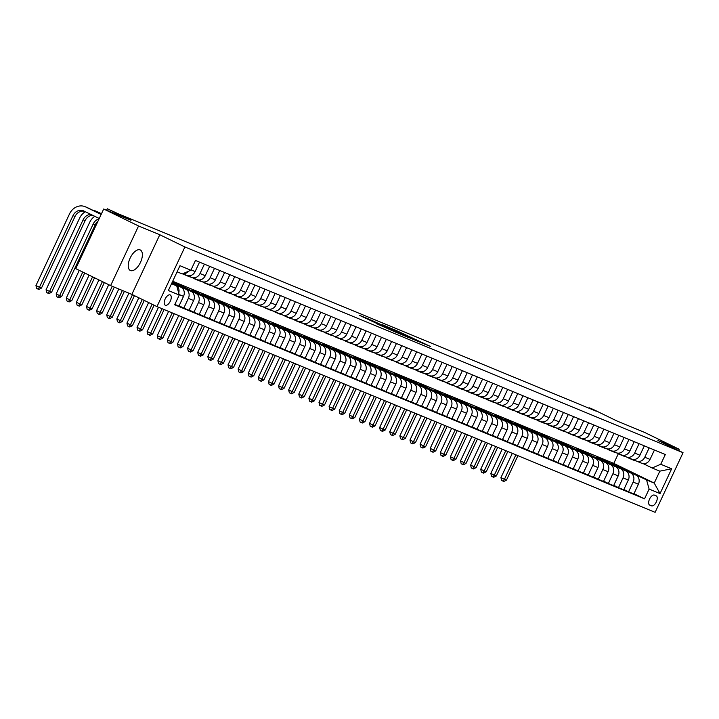 <?xml version="1.0" encoding="UTF-8"?>
<svg xmlns="http://www.w3.org/2000/svg" width="719" height="719" viewBox="0 0 719 719"><rect width="100%" height="100%" fill="white"/><g stroke="black" fill="none" stroke-linecap="round" stroke-linejoin="round"><path stroke-width="1.08" d="M421.289 342.702L430.654 346.549L395.27 330.021L421.289 342.702M130.481 270.542A11.396 5.59 115.9 0 0 140.412 262.516A11.396 5.59 115.9 0 0 140.295 249.978A11.396 5.59 115.9 0 0 140.142 249.906A11.396 5.59 115.9 0 0 130.202 257.932A11.396 5.59 115.9 0 0 130.319 270.47A11.396 5.59 115.9 0 0 130.481 270.542M165.316 305.242A5.698 2.795 115.9 0 0 170.286 301.225A5.698 2.795 115.9 0 0 170.232 294.961A5.698 2.795 115.9 0 0 170.151 294.925A5.698 2.795 115.9 0 0 165.181 298.933A5.698 2.795 115.9 0 0 165.244 305.207A5.698 2.795 115.9 0 0 165.316 305.242M376.45 323.55L395.684 332.187L368.092 318.796L359.302 315.264L391.684 330.381L376.432 323.595M678.574 450.516L679.167 449.249L644.296 432.281L617.001 421.01L593.292 409.471L589.247 407.799L596.222 411.196L118.284 213.813L107.266 208.744L106.583 210.209M138.56 225.982L110.627 285.614L131.856 294.386L159.789 234.745L138.56 225.982L103.689 209.013L130.984 220.284L107.266 208.744M159.789 234.745L184.9 246.968L683.05 452.7L655.117 512.332L156.967 306.6L184.9 246.968M679.167 449.249L657.939 440.477L683.05 452.7M408.635 337.454L419.581 341.974L394.938 329.985L383.2 325.042L408.635 337.454M407.817 337.211L396.286 332.349L370.851 319.946L389.392 328.529L382.184 324.682L407.817 337.211M110.627 285.614L75.756 268.645L103.689 209.013M656.177 495.84L654.398 495.112A5.518 2.705 115.9 0 0 649.59 498.995A5.518 2.705 115.9 0 0 649.643 505.071A5.518 2.705 115.9 0 0 649.715 505.098L651.495 505.834A5.518 2.705 115.9 0 0 656.312 501.952A5.518 2.705 115.9 0 0 656.258 495.876A5.518 2.705 115.9 0 0 656.177 495.84M172.704 281.246L613.783 463.404L654.236 483.087L659.826 471.161L652.142 467.988L660.743 464.258L665.309 454.507L195.46 260.467L190.895 270.218L182.293 273.948L177.117 271.809M660.743 464.258L671.663 468.77L660.033 493.585L649.113 489.082L646.561 479.915L611.716 463.324L635.848 475.061A7.118 6.201 -67.6 0 1 638.409 484.229L633.843 493.98L628.586 491.805L633.151 482.054A7.118 6.201 -67.6 0 0 630.59 472.895L601.605 459.144L625.737 470.891A7.118 6.201 -67.6 0 1 628.298 480.049L623.733 489.801L618.475 487.626L623.04 477.883A7.118 6.201 -67.6 0 0 620.479 468.716L596.348 456.978L615.626 466.712A7.118 6.201 -67.6 0 1 618.187 475.879L613.622 485.631L608.364 483.456L612.93 473.704A7.118 6.201 -67.6 0 0 610.377 464.546L581.392 450.795L605.524 462.542A7.118 6.201 -67.6 0 1 608.076 471.7L603.511 481.451L598.253 479.276L602.828 469.534A7.118 6.201 -67.6 0 0 600.266 460.367L576.135 448.629L595.413 458.363A7.118 6.201 -67.6 0 1 597.974 467.53L593.409 477.272L588.151 475.106L592.717 465.355A7.118 6.201 -67.6 0 0 590.155 456.197L561.171 442.446L585.302 454.192A7.118 6.201 -67.6 0 1 587.863 463.351L583.298 473.102L578.04 470.927L582.606 461.176A7.118 6.201 -67.6 0 0 580.044 452.017L555.913 440.28L575.191 450.013A7.118 6.201 -67.6 0 1 577.752 459.18L573.187 468.923L567.929 466.757L572.495 457.005A7.118 6.201 -67.6 0 0 569.942 447.847L540.958 434.096L565.089 445.843A7.118 6.201 -67.6 0 1 567.651 455.001L563.076 464.753L557.818 462.578L562.393 452.826A7.118 6.201 -67.6 0 0 559.831 443.668L530.847 429.926L554.978 441.664A7.118 6.201 -67.6 0 1 557.54 450.831L552.974 460.573L547.716 458.407L552.282 448.656A7.118 6.201 -67.6 0 0 549.72 439.498L520.736 425.747L544.867 437.494A7.118 6.201 -67.6 0 1 547.429 446.652L542.863 456.403L537.605 454.228L542.171 444.477A7.118 6.201 -67.6 0 0 539.61 435.319L515.478 423.581L534.756 433.314A7.118 6.201 -67.6 0 1 537.318 442.482L532.752 452.224L527.494 450.058L532.06 440.307A7.118 6.201 -67.6 0 0 529.508 431.148L505.376 419.402L524.654 429.144A7.118 6.201 -67.6 0 1 527.216 438.302L522.641 448.054L517.383 445.879L521.958 436.127A7.118 6.201 -67.6 0 0 519.397 426.969L495.265 415.231L514.543 424.965A7.118 6.201 -67.6 0 1 517.105 434.123L512.539 443.875L507.281 441.709L511.847 431.957A7.118 6.201 -67.6 0 0 509.286 422.799L480.301 409.048L504.432 420.795A7.118 6.201 -67.6 0 1 506.994 429.953L502.428 439.704L497.171 437.529L501.736 427.778A7.118 6.201 -67.6 0 0 499.175 418.62L475.043 406.882L494.33 416.616A7.118 6.201 -67.6 0 1 496.883 425.774L492.317 435.525L487.06 433.359L491.625 423.608A7.118 6.201 -67.6 0 0 489.073 414.45L460.088 400.699L484.22 412.445A7.118 6.201 -67.6 0 1 486.781 421.604L482.206 431.355L476.949 429.18L481.523 419.429A7.118 6.201 -67.6 0 0 478.962 410.27L454.83 398.533L474.109 408.266A7.118 6.201 -67.6 0 1 476.67 417.424L472.104 427.176L466.847 425.01L471.412 415.258A7.118 6.201 -67.6 0 0 468.851 406.1L444.719 394.354L463.998 404.096A7.118 6.201 -67.6 0 1 466.559 413.254L461.993 423.006L456.736 420.831L461.301 411.079A7.118 6.201 -67.6 0 0 458.74 401.921L434.609 390.183L453.896 399.917A7.118 6.201 -67.6 0 1 456.448 409.075L451.883 418.826L446.625 416.661L451.19 406.909A7.118 6.201 -67.6 0 0 448.638 397.751L419.653 384L443.785 395.747A7.118 6.201 -67.6 0 1 446.346 404.905L441.772 414.656L436.523 412.481L441.089 402.73A7.118 6.201 -67.6 0 0 438.527 393.572L409.542 379.83L433.674 391.567A7.118 6.201 -67.6 0 1 436.235 400.726L431.67 410.477L426.412 408.311L430.978 398.56A7.118 6.201 -67.6 0 0 428.416 389.401L399.431 375.651L423.563 387.397A7.118 6.201 -67.6 0 1 426.124 396.555L421.559 406.307L416.301 404.132L420.867 394.38A7.118 6.201 -67.6 0 0 418.305 385.222L394.174 373.485L413.461 383.218A7.118 6.201 -67.6 0 1 416.013 392.376L411.448 402.128L406.19 399.962L410.765 390.21A7.118 6.201 -67.6 0 0 408.203 381.043L379.219 367.301L403.35 379.048A7.118 6.201 -67.6 0 1 405.911 388.206L401.337 397.958L396.088 395.783L400.654 386.031A7.118 6.201 -67.6 0 0 398.092 376.873L369.108 363.131L393.239 374.869A7.118 6.201 -67.6 0 1 395.801 384.027L391.235 393.778L385.977 391.612L390.543 381.861A7.118 6.201 -67.6 0 0 387.981 372.694L358.997 358.952L383.128 370.698A7.118 6.201 -67.6 0 1 385.69 379.857L381.124 389.608L375.866 387.433L380.432 377.682A7.118 6.201 -67.6 0 0 377.87 368.523L353.739 356.786L373.026 366.519A7.118 6.201 -67.6 0 1 375.579 375.678L371.013 385.429L365.755 383.263L370.33 373.512A7.118 6.201 -67.6 0 0 367.769 364.344L338.784 350.602L362.915 362.349A7.118 6.201 -67.6 0 1 365.477 371.507L360.902 381.259L355.653 379.084L360.219 369.332A7.118 6.201 -67.6 0 0 357.658 360.174L333.526 348.436L352.804 358.17A7.118 6.201 -67.6 0 1 355.366 367.328L350.8 377.08L345.542 374.914L350.108 365.162A7.118 6.201 -67.6 0 0 347.547 355.995L323.415 344.257L342.693 353.991A7.118 6.201 -67.6 0 1 345.255 363.158L340.689 372.909L335.431 370.734L339.997 360.983A7.118 6.201 -67.6 0 0 337.445 351.825L308.46 338.083L332.591 349.82A7.118 6.201 -67.6 0 1 335.144 358.979L330.578 368.73L325.321 366.564L329.895 356.813A7.118 6.201 -67.6 0 0 327.334 347.645L303.202 335.908L322.48 345.641A7.118 6.201 -67.6 0 1 325.042 354.809L320.467 364.56L315.219 362.385L319.784 352.634A7.118 6.201 -67.6 0 0 317.223 343.475L293.091 331.738L312.37 341.471A7.118 6.201 -67.6 0 1 314.931 350.629L310.365 360.381L305.108 358.215L309.673 348.463A7.118 6.201 -67.6 0 0 307.112 339.296L282.98 327.558L302.259 337.292A7.118 6.201 -67.6 0 1 304.82 346.459L300.254 356.211L294.997 354.036L299.562 344.284A7.118 6.201 -67.6 0 0 297.01 335.126L272.869 323.379L292.157 333.122A7.118 6.201 -67.6 0 1 294.709 342.28L290.143 352.031L284.886 349.865L289.46 340.114A7.118 6.201 -67.6 0 0 286.899 330.947L257.914 317.205L282.046 328.942A7.118 6.201 -67.6 0 1 284.607 338.11L280.042 347.861L274.784 345.686L279.349 335.935A7.118 6.201 -67.6 0 0 276.788 326.777L252.657 315.03L271.935 324.772A7.118 6.201 -67.6 0 1 274.496 333.931L269.931 343.682L264.673 341.516L269.239 331.765A7.118 6.201 -67.6 0 0 266.677 322.597L237.692 308.855L261.824 320.593A7.118 6.201 -67.6 0 1 264.385 329.76L259.82 339.512L254.562 337.337L259.128 327.585A7.118 6.201 -67.6 0 0 256.575 318.427L232.435 306.68L251.722 316.423A7.118 6.201 -67.6 0 1 254.283 325.581L249.709 335.333L244.451 333.167L249.026 323.415A7.118 6.201 -67.6 0 0 246.464 314.248L217.48 300.506L241.611 312.244A7.118 6.201 -67.6 0 1 244.172 321.411L239.607 331.162L234.349 328.987L238.915 319.236A7.118 6.201 -67.6 0 0 236.353 310.078L207.369 296.327L231.5 308.074A7.118 6.201 -67.6 0 1 234.061 317.232L229.496 326.983L224.238 324.817L228.804 315.066A7.118 6.201 -67.6 0 0 226.242 305.899L202.111 294.161L221.389 303.894A7.118 6.201 -67.6 0 1 223.951 313.062L219.385 322.813L214.127 320.638L218.693 310.887A7.118 6.201 -67.6 0 0 216.14 301.728L192.009 289.982L211.287 299.724A7.118 6.201 -67.6 0 1 213.849 308.882L209.274 318.634L204.016 316.468L208.591 306.716A7.118 6.201 -67.6 0 0 206.029 297.549L177.045 283.807L201.176 295.545A7.118 6.201 -67.6 0 1 203.738 304.712L199.172 314.464L193.914 312.289L198.48 302.537A7.118 6.201 -67.6 0 0 195.919 293.379L172.38 281.929M633.978 493.683L644.548 498.833L649.113 489.082M644.548 498.833L174.699 304.784L179.265 295.033L168.354 290.53L179.975 265.706L190.895 270.218M131.856 294.386L156.967 306.6M613.783 463.404L618.313 453.752M646.561 479.915L654.236 483.087L660.033 493.585M171.535 283.735L176.712 285.874L171.679 283.43M178.707 293.019A7.118 6.201 -67.6 0 0 175.706 285.03L171.814 283.133M174.87 304.425L178.95 306.114L183.516 296.363A7.118 6.201 -67.6 0 0 180.954 287.196L171.958 282.819M179.085 305.818L183.803 308.118L188.369 298.367A7.118 6.201 -67.6 0 0 185.808 289.2L172.102 282.531M183.803 308.118L189.061 310.284L193.627 300.533A7.118 6.201 -67.6 0 0 191.065 291.375L172.245 282.216M643.226 463.656L652.142 467.988M633.115 459.477L636.18 460.969A7.118 6.201 -67.6 0 0 636.477 461.104A7.118 6.201 -67.6 0 0 644.781 457.23L649.176 447.847M623.014 455.307L626.069 456.79A7.118 6.201 -67.6 0 0 626.366 456.925A7.118 6.201 -67.6 0 0 634.67 453.06L639.065 443.668M612.903 451.128L615.958 452.619A7.118 6.201 -67.6 0 0 616.264 452.754A7.118 6.201 -67.6 0 0 624.559 448.881L628.954 439.498M602.792 446.948L605.847 448.44A7.118 6.201 -67.6 0 0 606.153 448.575A7.118 6.201 -67.6 0 0 614.448 444.71L618.852 435.319M592.681 442.778L595.745 444.27A7.118 6.201 -67.6 0 0 596.042 444.405A7.118 6.201 -67.6 0 0 604.346 440.531L608.741 431.148M582.579 438.599L585.634 440.091A7.118 6.201 -67.6 0 0 585.94 440.226A7.118 6.201 -67.6 0 0 594.236 436.361L598.63 426.969M572.468 434.429L575.524 435.921A7.118 6.201 -67.6 0 0 575.829 436.056A7.118 6.201 -67.6 0 0 584.125 432.182L588.519 422.799M562.357 430.25L565.413 431.742A7.118 6.201 -67.6 0 0 565.718 431.876A7.118 6.201 -67.6 0 0 574.014 428.012L578.418 418.62M552.246 426.079L555.311 427.571A7.118 6.201 -67.6 0 0 555.607 427.706A7.118 6.201 -67.6 0 0 563.912 423.833L568.307 414.45M542.144 421.9L545.2 423.392A7.118 6.201 -67.6 0 0 545.505 423.527A7.118 6.201 -67.6 0 0 553.801 419.662L558.196 410.27M532.033 417.73L535.089 419.222A7.118 6.201 -67.6 0 0 535.394 419.357A7.118 6.201 -67.6 0 0 543.69 415.483L548.085 406.1M521.922 413.551L524.987 415.043A7.118 6.201 -67.6 0 0 525.283 415.178A7.118 6.201 -67.6 0 0 533.579 411.313L537.983 401.921M511.811 409.381L514.876 410.873A7.118 6.201 -67.6 0 0 515.172 411.007A7.118 6.201 -67.6 0 0 523.477 407.134L527.872 397.751M501.709 405.201L504.765 406.693A7.118 6.201 -67.6 0 0 505.071 406.828A7.118 6.201 -67.6 0 0 513.366 402.964L517.761 393.572M491.598 401.031L494.654 402.523A7.118 6.201 -67.6 0 0 494.96 402.658A7.118 6.201 -67.6 0 0 503.255 398.784L507.659 389.401M481.487 396.852L484.552 398.344A7.118 6.201 -67.6 0 0 484.849 398.479A7.118 6.201 -67.6 0 0 493.144 394.614L497.548 385.222M471.376 392.682L474.441 394.174A7.118 6.201 -67.6 0 0 474.738 394.309A7.118 6.201 -67.6 0 0 483.042 390.435L487.437 381.052M461.274 388.503L464.33 389.995A7.118 6.201 -67.6 0 0 464.636 390.129A7.118 6.201 -67.6 0 0 472.931 386.265L477.326 376.873M451.164 384.332L454.219 385.815A7.118 6.201 -67.6 0 0 454.525 385.959A7.118 6.201 -67.6 0 0 462.82 382.086L467.224 372.694M441.053 380.153L444.117 381.645A7.118 6.201 -67.6 0 0 444.414 381.78A7.118 6.201 -67.6 0 0 452.709 377.915L457.113 368.523M430.942 375.983L434.006 377.466A7.118 6.201 -67.6 0 0 434.303 377.61A7.118 6.201 -67.6 0 0 442.607 373.736L447.002 364.344M420.84 371.804L423.895 373.296A7.118 6.201 -67.6 0 0 424.201 373.431A7.118 6.201 -67.6 0 0 432.496 369.566L436.891 360.174M410.729 367.634L413.784 369.117A7.118 6.201 -67.6 0 0 414.09 369.26A7.118 6.201 -67.6 0 0 422.386 365.387L426.789 355.995M400.618 363.454L403.683 364.946A7.118 6.201 -67.6 0 0 403.979 365.081A7.118 6.201 -67.6 0 0 412.275 361.217L416.678 351.825M390.507 359.284L393.572 360.767A7.118 6.201 -67.6 0 0 393.868 360.911A7.118 6.201 -67.6 0 0 402.173 357.037L406.568 347.645M380.405 355.105L383.461 356.597A7.118 6.201 -67.6 0 0 383.766 356.732A7.118 6.201 -67.6 0 0 392.062 352.867L396.457 343.475M370.294 350.935L373.35 352.418A7.118 6.201 -67.6 0 0 373.655 352.562A7.118 6.201 -67.6 0 0 381.951 348.688L386.355 339.296M360.183 346.756L363.248 348.248A7.118 6.201 -67.6 0 0 363.544 348.382A7.118 6.201 -67.6 0 0 371.84 344.518L376.244 335.126M350.072 342.586L353.137 344.068A7.118 6.201 -67.6 0 0 353.433 344.203A7.118 6.201 -67.6 0 0 361.738 340.339L366.133 330.947M339.97 338.406L343.026 339.898A7.118 6.201 -67.6 0 0 343.331 340.033A7.118 6.201 -67.6 0 0 351.627 336.168L356.022 326.777M329.859 334.236L332.915 335.719A7.118 6.201 -67.6 0 0 333.221 335.854A7.118 6.201 -67.6 0 0 341.516 331.989L345.92 322.597M319.748 330.057L322.813 331.549A7.118 6.201 -67.6 0 0 323.11 331.684A7.118 6.201 -67.6 0 0 331.405 327.819L335.809 318.427M309.637 325.887L312.702 327.37A7.118 6.201 -67.6 0 0 312.999 327.505A7.118 6.201 -67.6 0 0 321.303 323.64L325.698 314.248M299.535 321.708L302.591 323.199A7.118 6.201 -67.6 0 0 302.897 323.334A7.118 6.201 -67.6 0 0 311.192 319.47L315.587 310.078M289.424 317.537L292.48 319.02A7.118 6.201 -67.6 0 0 292.786 319.155A7.118 6.201 -67.6 0 0 301.081 315.29L305.485 305.899M279.314 313.358L282.378 314.85A7.118 6.201 -67.6 0 0 282.675 314.985A7.118 6.201 -67.6 0 0 290.979 311.12L295.374 301.728M269.212 309.188L272.267 310.671A7.118 6.201 -67.6 0 0 272.564 310.806A7.118 6.201 -67.6 0 0 280.868 306.941L285.263 297.549M259.101 305.009L262.156 306.501A7.118 6.201 -67.6 0 0 262.462 306.636A7.118 6.201 -67.6 0 0 270.757 302.771L275.152 293.379M248.99 300.839L252.045 302.322A7.118 6.201 -67.6 0 0 252.351 302.456A7.118 6.201 -67.6 0 0 260.646 298.592L265.05 289.2M238.879 296.659L241.944 298.151A7.118 6.201 -67.6 0 0 242.24 298.286A7.118 6.201 -67.6 0 0 250.545 294.422L254.939 285.03M228.777 292.489L231.833 293.972A7.118 6.201 -67.6 0 0 232.138 294.107A7.118 6.201 -67.6 0 0 240.434 290.242L244.828 280.85M218.666 288.31L221.722 289.802A7.118 6.201 -67.6 0 0 222.027 289.937A7.118 6.201 -67.6 0 0 230.323 286.072L234.718 276.68M208.555 284.14L211.611 285.623A7.118 6.201 -67.6 0 0 211.916 285.758A7.118 6.201 -67.6 0 0 220.212 281.893L224.616 272.501M198.444 279.961L201.509 281.453A7.118 6.201 -67.6 0 0 201.805 281.587A7.118 6.201 -67.6 0 0 210.11 277.723L214.505 268.331M188.342 275.79L191.398 277.273A7.118 6.201 -67.6 0 0 191.703 277.408A7.118 6.201 -67.6 0 0 199.999 273.544L204.394 264.152M623.867 489.513L628.586 491.805M613.756 485.334L618.475 487.626M603.645 481.164L608.364 483.456M593.543 476.985L598.253 479.276M583.433 472.814L588.151 475.106M573.322 468.635L578.04 470.927M563.211 464.465L567.929 466.757M553.109 460.286L557.818 462.578M542.998 456.116L547.716 458.407M532.887 451.936L537.605 454.228M522.776 447.766L527.494 450.058M512.674 443.587L517.383 445.879M502.563 439.417L507.281 441.709M492.452 435.238L497.171 437.529M482.35 431.067L487.06 433.359M472.239 426.888L476.949 429.18M462.128 422.718L466.847 425.01M452.017 418.539L456.736 420.831M441.915 414.369L446.625 416.661M431.804 410.19L436.523 412.481M421.694 406.019L426.412 408.311M411.583 401.84L416.301 404.132M401.481 397.661L406.19 399.962M391.37 393.491L396.088 395.783M381.259 389.312L385.977 391.612M371.148 385.141L375.866 387.433M361.046 380.962L365.755 383.263M350.935 376.792L355.653 379.084M340.824 372.613L345.542 374.914M330.713 368.443L335.431 370.734M320.611 364.263L325.321 366.564M310.5 360.093L315.219 362.385M300.389 355.914L305.108 358.215M290.278 351.744L294.997 354.036M280.176 347.565L284.886 349.865M270.065 343.394L274.784 345.686M259.954 339.215L264.673 341.516M249.844 335.045L254.562 337.337M239.742 330.866L244.451 333.167M229.631 326.696L234.349 328.987M219.52 322.516L224.238 324.817M209.409 318.346L214.127 320.638M199.307 314.167L204.016 316.468M189.196 309.997L193.914 312.289M641.438 463.135A7.118 6.201 -67.6 0 0 641.734 463.27A7.118 6.201 -67.6 0 0 650.03 459.405L654.434 450.013M631.327 458.965A7.118 6.201 -67.6 0 0 631.624 459.099A7.118 6.201 -67.6 0 0 639.928 455.226L644.323 445.843M621.216 454.785A7.118 6.201 -67.6 0 0 621.522 454.92A7.118 6.201 -67.6 0 0 629.817 451.056L634.212 441.664M611.105 450.615A7.118 6.201 -67.6 0 0 611.411 450.75A7.118 6.201 -67.6 0 0 619.706 446.876L624.11 437.494M601.003 446.436A7.118 6.201 -67.6 0 0 601.3 446.571A7.118 6.201 -67.6 0 0 609.595 442.706L613.999 433.314M590.892 442.266A7.118 6.201 -67.6 0 0 591.189 442.401A7.118 6.201 -67.6 0 0 599.493 438.527L603.888 429.144M580.781 438.087A7.118 6.201 -67.6 0 0 581.087 438.222A7.118 6.201 -67.6 0 0 589.382 434.357L593.777 424.965M570.67 433.917A7.118 6.201 -67.6 0 0 570.976 434.051A7.118 6.201 -67.6 0 0 579.271 430.178L583.675 420.795M560.568 429.737A7.118 6.201 -67.6 0 0 560.865 429.872A7.118 6.201 -67.6 0 0 569.16 426.008L573.564 416.616M550.457 425.567A7.118 6.201 -67.6 0 0 550.754 425.702A7.118 6.201 -67.6 0 0 559.058 421.828L563.453 412.445M540.346 421.388A7.118 6.201 -67.6 0 0 540.652 421.523A7.118 6.201 -67.6 0 0 548.948 417.658L553.342 408.266M530.236 417.218A7.118 6.201 -67.6 0 0 530.541 417.353A7.118 6.201 -67.6 0 0 538.837 413.479L543.24 404.096M520.134 413.039A7.118 6.201 -67.6 0 0 520.43 413.173A7.118 6.201 -67.6 0 0 528.726 409.309L533.13 399.917M510.023 408.868A7.118 6.201 -67.6 0 0 510.319 409.003A7.118 6.201 -67.6 0 0 518.624 405.13L523.019 395.747M499.912 404.689A7.118 6.201 -67.6 0 0 500.217 404.824A7.118 6.201 -67.6 0 0 508.513 400.959L512.908 391.567M489.801 400.519A7.118 6.201 -67.6 0 0 490.106 400.654A7.118 6.201 -67.6 0 0 498.402 396.78L502.806 387.397M479.699 396.34A7.118 6.201 -67.6 0 0 479.995 396.475A7.118 6.201 -67.6 0 0 488.291 392.61L492.695 383.218M469.588 392.17A7.118 6.201 -67.6 0 0 469.884 392.304A7.118 6.201 -67.6 0 0 478.189 388.431L482.584 379.048M459.477 387.99A7.118 6.201 -67.6 0 0 459.783 388.125A7.118 6.201 -67.6 0 0 468.078 384.261L472.473 374.869M449.366 383.82A7.118 6.201 -67.6 0 0 449.672 383.955A7.118 6.201 -67.6 0 0 457.967 380.081L462.371 370.698M439.264 379.641A7.118 6.201 -67.6 0 0 439.561 379.776A7.118 6.201 -67.6 0 0 447.865 375.911L452.26 366.519M429.153 375.471A7.118 6.201 -67.6 0 0 429.45 375.606A7.118 6.201 -67.6 0 0 437.754 371.732L442.149 362.349M419.042 371.292A7.118 6.201 -67.6 0 0 419.348 371.426A7.118 6.201 -67.6 0 0 427.643 367.562L432.038 358.17M408.931 367.121A7.118 6.201 -67.6 0 0 409.237 367.256A7.118 6.201 -67.6 0 0 417.532 363.383L421.936 353.991M398.829 362.942A7.118 6.201 -67.6 0 0 399.126 363.077A7.118 6.201 -67.6 0 0 407.43 359.212L411.825 349.82M388.718 358.763A7.118 6.201 -67.6 0 0 389.024 358.907A7.118 6.201 -67.6 0 0 397.319 355.033L401.714 345.641M378.607 354.593A7.118 6.201 -67.6 0 0 378.913 354.728A7.118 6.201 -67.6 0 0 387.208 350.863L391.603 341.471M368.496 350.414A7.118 6.201 -67.6 0 0 368.802 350.557A7.118 6.201 -67.6 0 0 377.098 346.684L381.501 337.292M358.395 346.243A7.118 6.201 -67.6 0 0 358.691 346.378A7.118 6.201 -67.6 0 0 366.996 342.514L371.39 333.122M348.284 342.064A7.118 6.201 -67.6 0 0 348.589 342.208A7.118 6.201 -67.6 0 0 356.885 338.334L361.28 328.942M338.173 337.894A7.118 6.201 -67.6 0 0 338.478 338.029A7.118 6.201 -67.6 0 0 346.774 334.164L351.169 324.772M328.071 333.715A7.118 6.201 -67.6 0 0 328.367 333.859A7.118 6.201 -67.6 0 0 336.663 329.985L341.067 320.593M317.96 329.545A7.118 6.201 -67.6 0 0 318.256 329.679A7.118 6.201 -67.6 0 0 326.561 325.815L330.956 316.423M307.849 325.365A7.118 6.201 -67.6 0 0 308.154 325.5A7.118 6.201 -67.6 0 0 316.45 321.636L320.845 312.244M297.738 321.195A7.118 6.201 -67.6 0 0 298.043 321.33A7.118 6.201 -67.6 0 0 306.339 317.465L310.743 308.074M287.636 317.016A7.118 6.201 -67.6 0 0 287.933 317.151A7.118 6.201 -67.6 0 0 296.228 313.286L300.632 303.894M277.525 312.846A7.118 6.201 -67.6 0 0 277.822 312.981A7.118 6.201 -67.6 0 0 286.126 309.116L290.521 299.724M267.414 308.667A7.118 6.201 -67.6 0 0 267.72 308.802A7.118 6.201 -67.6 0 0 276.015 304.937L280.41 295.545M257.303 304.497A7.118 6.201 -67.6 0 0 257.609 304.631A7.118 6.201 -67.6 0 0 265.904 300.767L270.308 291.375M247.201 300.317A7.118 6.201 -67.6 0 0 247.498 300.452A7.118 6.201 -67.6 0 0 255.793 296.588L260.197 287.196M237.09 296.147A7.118 6.201 -67.6 0 0 237.387 296.282A7.118 6.201 -67.6 0 0 245.691 292.417L250.086 283.025M226.979 291.968A7.118 6.201 -67.6 0 0 227.285 292.103A7.118 6.201 -67.6 0 0 235.58 288.238L239.975 278.846M216.868 287.798A7.118 6.201 -67.6 0 0 217.174 287.933A7.118 6.201 -67.6 0 0 225.469 284.068L229.873 274.676M206.766 283.619A7.118 6.201 -67.6 0 0 207.063 283.753A7.118 6.201 -67.6 0 0 215.358 279.889L219.762 270.497M196.655 279.448A7.118 6.201 -67.6 0 0 196.952 279.583A7.118 6.201 -67.6 0 0 205.257 275.719L209.651 266.327M186.545 275.269A7.118 6.201 -67.6 0 0 186.85 275.404A7.118 6.201 -67.6 0 0 195.146 271.539L199.54 262.147M183.066 273.615A7.118 6.201 -67.6 0 0 188.755 271.144M176.712 285.874L179.265 295.033M659.826 471.161L671.663 468.77M417.371 341.022L391.99 328.844L417.317 341.139M397.607 332.582L391.1 329.383L397.454 332.906M631.911 459.207A13.616 11.864 112.4 0 1 629.718 458.569A13.616 11.864 112.4 0 1 627.75 457.491M636.009 460.888A13.616 11.864 112.4 0 1 633.763 460.241L632.226 459.603A13.616 11.864 -67.6 0 0 634.814 460.304M634.041 459.926A13.616 11.864 112.4 0 1 631.255 459.207L629.718 458.569M631.74 459.396A13.616 11.864 -67.6 0 0 632.226 459.603M515.891 454.83L504.432 479.294L506.455 480.13L517.914 455.666M506.455 480.13L503.821 481.469L503.012 481.137L501.619 480.454L500.945 477.605L512.305 453.347M500.945 477.605L504.432 479.294L503.012 481.137M621.8 455.028A13.616 11.864 112.4 0 1 619.607 454.399A13.616 11.864 112.4 0 1 617.639 453.321M625.907 456.709A13.616 11.864 112.4 0 1 623.652 456.071L622.115 455.433A13.616 11.864 -67.6 0 0 624.703 456.125M623.93 455.747A13.616 11.864 112.4 0 1 621.144 455.028L619.607 454.399M621.638 455.217A13.616 11.864 -67.6 0 0 622.115 455.433M505.79 450.66L494.321 475.124L496.344 475.96L507.803 451.496M496.344 475.96L493.71 477.29L492.901 476.958L491.508 476.284L490.834 473.426L502.195 449.177M490.834 473.426L494.321 475.124L492.901 476.958M611.698 450.858A13.616 11.864 112.4 0 1 609.496 450.22A13.616 11.864 112.4 0 1 607.528 449.141M615.797 452.539A13.616 11.864 112.4 0 1 613.541 451.892L612.004 451.253A13.616 11.864 -67.6 0 0 614.592 451.954M613.819 451.577A13.616 11.864 112.4 0 1 611.033 450.858L609.496 450.22M611.527 451.047A13.616 11.864 -67.6 0 0 612.004 451.253M495.679 446.481L484.22 470.945L486.242 471.781L497.701 447.317M486.242 471.781L483.608 473.12L482.8 472.787L481.397 472.104L480.732 469.255L492.093 444.998M480.732 469.255L484.22 470.945L482.8 472.787M601.587 446.679A13.616 11.864 112.4 0 1 599.394 446.05A13.616 11.864 112.4 0 1 597.417 444.971M605.686 448.359A13.616 11.864 112.4 0 1 603.43 447.721L601.893 447.083A13.616 11.864 -67.6 0 0 604.49 447.775M603.717 447.398A13.616 11.864 112.4 0 1 600.931 446.679L599.394 446.05M601.417 446.867A13.616 11.864 -67.6 0 0 601.893 447.083M485.568 442.311L474.109 466.775L476.131 467.611L487.59 443.147M476.131 467.611L473.497 468.941L472.689 468.608L471.296 467.934L470.621 465.076L481.982 440.828M470.621 465.076L474.109 466.775L472.689 468.608M591.476 442.509A13.616 11.864 112.4 0 1 589.283 441.87A13.616 11.864 112.4 0 1 587.315 440.792M595.575 444.189A13.616 11.864 112.4 0 1 593.328 443.542L591.791 442.904A13.616 11.864 -67.6 0 0 594.379 443.605M593.606 443.228A13.616 11.864 112.4 0 1 590.82 442.509L589.283 441.87M591.306 442.697A13.616 11.864 -67.6 0 0 591.791 442.904M475.457 438.132L463.998 462.596L466.02 463.431L477.479 438.967M466.02 463.431L463.387 464.771L462.578 464.438L461.185 463.755L460.511 460.906L471.871 436.649M460.511 460.906L463.998 462.596L462.578 464.438M581.365 438.329A13.616 11.864 112.4 0 1 579.172 437.7A13.616 11.864 112.4 0 1 577.204 436.622M585.473 440.01A13.616 11.864 112.4 0 1 583.217 439.372L581.68 438.734A13.616 11.864 -67.6 0 0 584.268 439.426M583.495 439.048A13.616 11.864 112.4 0 1 580.709 438.329L579.172 437.7M581.204 438.518A13.616 11.864 -67.6 0 0 581.68 438.734M465.355 433.961L453.887 458.425L455.909 459.261L467.377 434.797M455.909 459.261L453.276 460.591L452.467 460.259L451.074 459.585L450.4 456.727L461.76 432.478M450.4 456.727L453.887 458.425L452.467 460.259M571.263 434.159A13.616 11.864 112.4 0 1 569.062 433.521A13.616 11.864 112.4 0 1 567.093 432.443M575.362 435.84A13.616 11.864 112.4 0 1 573.106 435.193L571.569 434.555A13.616 11.864 -67.6 0 0 574.157 435.256M573.385 434.878A13.616 11.864 112.4 0 1 570.598 434.159L569.062 433.521M571.093 434.348A13.616 11.864 -67.6 0 0 571.569 434.555M455.244 429.782L443.785 454.246L445.807 455.082L457.266 430.618M445.807 455.082L443.174 456.421L442.365 456.089L440.963 455.406L440.298 452.557L451.658 428.299M440.298 452.557L443.785 454.246L442.365 456.089M561.153 429.98A13.616 11.864 112.4 0 1 558.96 429.351A13.616 11.864 112.4 0 1 556.982 428.272M565.251 431.661A13.616 11.864 112.4 0 1 562.995 431.023L561.467 430.384A13.616 11.864 -67.6 0 0 564.056 431.076M563.283 430.699A13.616 11.864 112.4 0 1 560.496 429.98L558.96 429.351M560.982 430.169A13.616 11.864 -67.6 0 0 561.467 430.384M445.133 425.612L433.674 450.076L435.696 450.912L447.155 426.448M435.696 450.912L433.063 452.242L432.254 451.909L430.861 451.235L430.187 448.377L441.547 424.129M430.187 448.377L433.674 450.076L432.254 451.909M551.042 425.81A13.616 11.864 112.4 0 1 548.849 425.172A13.616 11.864 112.4 0 1 546.88 424.093M555.14 427.49A13.616 11.864 112.4 0 1 552.893 426.843L551.356 426.205A13.616 11.864 -67.6 0 0 553.945 426.906M553.172 426.529A13.616 11.864 112.4 0 1 550.386 425.81L548.849 425.172M550.871 425.999A13.616 11.864 -67.6 0 0 551.356 426.205M435.022 421.433L423.563 445.897L425.585 446.733L437.044 422.269M425.585 446.733L422.952 448.072L422.143 447.739L420.75 447.056L420.076 444.207L431.436 419.95M420.076 444.207L423.563 445.897L422.143 447.739M540.931 421.631A13.616 11.864 112.4 0 1 538.738 421.001A13.616 11.864 112.4 0 1 536.769 419.923M545.038 423.311A13.616 11.864 112.4 0 1 542.782 422.664L541.245 422.035A13.616 11.864 -67.6 0 0 543.834 422.727M543.061 422.35A13.616 11.864 112.4 0 1 540.275 421.631L538.738 421.001M540.769 421.819A13.616 11.864 -67.6 0 0 541.245 422.035M424.92 417.263L413.452 441.727L415.474 442.562L426.942 418.099M415.474 442.562L412.841 443.893L412.032 443.56L410.639 442.886L409.965 440.028L421.325 415.78M409.965 440.028L413.452 441.727L412.032 443.56M530.829 417.46A13.616 11.864 112.4 0 1 528.627 416.822A13.616 11.864 112.4 0 1 526.659 415.744M534.927 419.141A13.616 11.864 112.4 0 1 532.671 418.494L531.134 417.856A13.616 11.864 -67.6 0 0 533.723 418.557M532.95 418.179A13.616 11.864 112.4 0 1 530.164 417.46L528.627 416.822M530.658 417.649A13.616 11.864 -67.6 0 0 531.134 417.856M414.809 413.083L403.35 437.547L405.372 438.383L416.831 413.919M405.372 438.383L402.739 439.722L401.93 439.39L400.528 438.707L399.863 435.858L411.223 411.601M399.863 435.858L403.35 437.547L401.93 439.39M520.718 413.281A13.616 11.864 112.4 0 1 518.525 412.652A13.616 11.864 112.4 0 1 516.548 411.574M524.816 414.962A13.616 11.864 112.4 0 1 522.56 414.315L521.032 413.686A13.616 11.864 -67.6 0 0 523.621 414.378M522.848 414A13.616 11.864 112.4 0 1 520.062 413.281L518.525 412.652M520.547 413.47A13.616 11.864 -67.6 0 0 521.032 413.686M404.698 408.913L393.239 433.377L395.261 434.213L406.72 409.749M395.261 434.213L392.628 435.543L391.819 435.211L390.426 434.537L389.752 431.679L401.112 407.43M389.752 431.679L393.239 433.377L391.819 435.211M510.607 409.111A13.616 11.864 112.4 0 1 508.414 408.473A13.616 11.864 112.4 0 1 506.446 407.394M514.705 410.792A13.616 11.864 112.4 0 1 512.458 410.145L510.921 409.506A13.616 11.864 -67.6 0 0 513.51 410.207M512.737 409.83A13.616 11.864 112.4 0 1 509.951 409.111L508.414 408.473M510.436 409.3A13.616 11.864 -67.6 0 0 510.921 409.506M394.587 404.734L383.128 429.198L385.15 430.034L396.609 405.57M385.15 430.034L382.517 431.373L381.708 431.041L380.315 430.357L379.641 427.499L391.001 403.251M379.641 427.499L383.128 429.198L381.708 431.041M500.496 404.932A13.616 11.864 112.4 0 1 498.303 404.303A13.616 11.864 112.4 0 1 496.335 403.224M504.603 406.612A13.616 11.864 112.4 0 1 502.347 405.965L500.81 405.336A13.616 11.864 -67.6 0 0 503.399 406.028M502.626 405.651A13.616 11.864 112.4 0 1 499.84 404.932L498.303 404.303M500.334 405.121A13.616 11.864 -67.6 0 0 500.81 405.336M384.485 400.564L373.026 425.028L375.039 425.864L386.507 401.4M375.039 425.864L372.406 427.194L371.597 426.861L370.204 426.187L369.539 423.329L380.89 399.081M369.539 423.329L373.026 425.028L371.597 426.861M490.394 400.762A13.616 11.864 112.4 0 1 488.192 400.124A13.616 11.864 112.4 0 1 486.224 399.045M494.492 402.442A13.616 11.864 112.4 0 1 492.236 401.795L490.7 401.157A13.616 11.864 -67.6 0 0 493.288 401.858M492.515 401.481A13.616 11.864 112.4 0 1 489.729 400.762L488.192 400.124M490.223 400.95A13.616 11.864 -67.6 0 0 490.7 401.157M374.374 396.385L362.915 420.849L364.937 421.685L376.397 397.221M364.937 421.685L362.304 423.024L361.495 422.691L360.093 422.008L359.428 419.15L370.788 394.902M359.428 419.15L362.915 420.849L361.495 422.691M480.283 396.582A13.616 11.864 112.4 0 1 478.09 395.953A13.616 11.864 112.4 0 1 476.113 394.875M484.381 398.263A13.616 11.864 112.4 0 1 482.134 397.616L480.598 396.987A13.616 11.864 -67.6 0 0 483.186 397.679M482.413 397.301A13.616 11.864 112.4 0 1 479.627 396.582L478.09 395.953M480.112 396.771A13.616 11.864 -67.6 0 0 480.598 396.987M364.263 392.214L352.804 416.678L354.827 417.514L366.286 393.05M354.827 417.514L352.193 418.844L351.384 418.512L349.991 417.838L349.317 414.98L360.677 390.732M349.317 414.98L352.804 416.678L351.384 418.512M470.172 392.412A13.616 11.864 112.4 0 1 467.979 391.774A13.616 11.864 112.4 0 1 466.011 390.696M474.27 394.093A13.616 11.864 112.4 0 1 472.024 393.446L470.487 392.808A13.616 11.864 -67.6 0 0 473.075 393.509M472.302 393.131A13.616 11.864 112.4 0 1 469.516 392.412L467.979 391.774M470.001 392.601A13.616 11.864 -67.6 0 0 470.487 392.808M354.152 388.035L342.693 412.499L344.716 413.335L356.175 388.871M344.716 413.335L342.082 414.674L341.273 414.342L339.88 413.659L339.206 410.801L350.566 386.552M339.206 410.801L342.693 412.499L341.273 414.342M460.061 388.233A13.616 11.864 112.4 0 1 457.868 387.604A13.616 11.864 112.4 0 1 455.9 386.525M464.168 389.914A13.616 11.864 112.4 0 1 461.913 389.267L460.376 388.637A13.616 11.864 -67.6 0 0 462.964 389.33M462.191 388.952A13.616 11.864 112.4 0 1 459.405 388.233L457.868 387.604M459.899 388.422A13.616 11.864 -67.6 0 0 460.376 388.637M344.05 383.865L332.591 408.329L334.614 409.165L346.073 384.701M334.614 409.165L331.971 410.495L331.162 410.163L329.769 409.488L329.104 406.63L340.455 382.382M329.104 406.63L332.591 408.329L331.162 410.163M449.959 384.063A13.616 11.864 112.4 0 1 447.757 383.425A13.616 11.864 112.4 0 1 445.789 382.346M454.057 385.743A13.616 11.864 112.4 0 1 451.802 385.096L450.265 384.458A13.616 11.864 -67.6 0 0 452.853 385.159M452.08 384.782A13.616 11.864 112.4 0 1 449.294 384.063L447.757 383.425M449.788 384.252A13.616 11.864 -67.6 0 0 450.265 384.458M333.94 379.686L322.48 404.15L324.503 404.986L335.962 380.522M324.503 404.986L321.869 406.325L321.06 405.992L319.658 405.309L318.993 402.451L330.354 378.203M318.993 402.451L322.48 404.15L321.06 405.992M439.848 379.884A13.616 11.864 112.4 0 1 437.655 379.255A13.616 11.864 112.4 0 1 435.678 378.176M443.947 381.564A13.616 11.864 112.4 0 1 441.7 380.917L440.163 380.288A13.616 11.864 -67.6 0 0 442.751 380.98M441.978 380.603A13.616 11.864 112.4 0 1 439.192 379.884L437.655 379.255M439.677 380.072A13.616 11.864 -67.6 0 0 440.163 380.288M323.829 375.516L312.37 399.98L314.392 400.816L325.851 376.352M314.392 400.816L311.758 402.146L310.95 401.813L309.556 401.139L308.882 398.281L320.243 374.033M308.882 398.281L312.37 399.98L310.95 401.813M429.737 375.713A13.616 11.864 112.4 0 1 427.544 375.075A13.616 11.864 112.4 0 1 425.576 373.997M433.836 377.394A13.616 11.864 112.4 0 1 431.589 376.747L430.052 376.109A13.616 11.864 -67.6 0 0 432.64 376.81M431.867 376.432A13.616 11.864 112.4 0 1 429.081 375.713L427.544 375.075M429.567 375.902A13.616 11.864 -67.6 0 0 430.052 376.109M313.718 371.337L302.259 395.801L304.281 396.636L315.74 372.172M304.281 396.636L301.647 397.975L300.839 397.643L299.446 396.96L298.771 394.102L310.132 369.854M298.771 394.102L302.259 395.801L300.839 397.643M419.626 371.534A13.616 11.864 112.4 0 1 417.433 370.905A13.616 11.864 112.4 0 1 415.465 369.827M423.734 373.215A13.616 11.864 112.4 0 1 421.478 372.568L419.941 371.939A13.616 11.864 -67.6 0 0 422.529 372.631M421.756 372.253A13.616 11.864 112.4 0 1 418.97 371.534L417.433 370.905M419.465 371.723A13.616 11.864 -67.6 0 0 419.941 371.939M303.616 367.166L292.157 391.63L294.179 392.466L305.638 368.002M294.179 392.466L291.537 393.796L290.728 393.464L289.335 392.79L288.67 389.932L300.021 365.683M288.67 389.932L292.157 391.63L290.728 393.464M409.524 367.364A13.616 11.864 112.4 0 1 407.322 366.726A13.616 11.864 112.4 0 1 405.354 365.647M413.623 369.045A13.616 11.864 112.4 0 1 411.367 368.398L409.83 367.76A13.616 11.864 -67.6 0 0 412.418 368.461M411.645 368.083A13.616 11.864 112.4 0 1 408.859 367.364L407.322 366.726M409.354 367.553A13.616 11.864 -67.6 0 0 409.83 367.76M293.505 362.987L282.046 387.451L284.068 388.287L295.527 363.823M284.068 388.287L281.435 389.626L280.626 389.294L279.233 388.611L278.559 385.752L289.919 361.504M278.559 385.752L282.046 387.451L280.626 389.294M399.413 363.185A13.616 11.864 112.4 0 1 397.221 362.556A13.616 11.864 112.4 0 1 395.243 361.477M403.512 364.866A13.616 11.864 112.4 0 1 401.265 364.218L399.728 363.589A13.616 11.864 -67.6 0 0 402.316 364.281M401.544 363.904A13.616 11.864 112.4 0 1 398.757 363.185L397.221 362.556M399.243 363.374A13.616 11.864 -67.6 0 0 399.728 363.589M283.394 358.817L271.935 383.281L273.957 384.117L285.416 359.653M273.957 384.117L271.324 385.447L270.515 385.114L269.122 384.44L268.448 381.582L279.808 357.334M268.448 381.582L271.935 383.281L270.515 385.114M389.303 359.015A13.616 11.864 112.4 0 1 387.11 358.377A13.616 11.864 112.4 0 1 385.141 357.298M393.401 360.695A13.616 11.864 112.4 0 1 391.154 360.048L389.617 359.41A13.616 11.864 -67.6 0 0 392.206 360.111M391.433 359.734A13.616 11.864 112.4 0 1 388.646 359.015L387.11 358.377M389.132 359.203A13.616 11.864 -67.6 0 0 389.617 359.41M273.283 354.638L261.824 379.102L263.846 379.938L275.305 355.474M263.846 379.938L261.213 381.277L260.404 380.944L259.011 380.261L258.337 377.403L269.697 353.155M258.337 377.403L261.824 379.102L260.404 380.944M379.192 354.835A13.616 11.864 112.4 0 1 376.999 354.206A13.616 11.864 112.4 0 1 375.03 353.128M383.299 356.516A13.616 11.864 112.4 0 1 381.043 355.869L379.506 355.24A13.616 11.864 -67.6 0 0 382.095 355.932M381.322 355.554A13.616 11.864 112.4 0 1 378.536 354.835L376.999 354.206M379.03 355.024A13.616 11.864 -67.6 0 0 379.506 355.24M263.181 350.468L251.722 374.932L253.744 375.767L265.203 351.303M253.744 375.767L251.102 377.098L250.293 376.765L248.9 376.091L248.235 373.233L259.595 348.985M248.235 373.233L251.722 374.932L250.293 376.765M369.09 350.665A13.616 11.864 112.4 0 1 366.888 350.027A13.616 11.864 112.4 0 1 364.919 348.949M373.188 352.337A13.616 11.864 112.4 0 1 370.932 351.699L369.395 351.061A13.616 11.864 -67.6 0 0 371.984 351.762M371.211 351.384A13.616 11.864 112.4 0 1 368.425 350.665L366.888 350.027M368.919 350.854A13.616 11.864 -67.6 0 0 369.395 351.061M253.07 346.288L241.611 370.752L243.633 371.588L255.092 347.124M243.633 371.588L241 372.927L240.191 372.595L238.798 371.912L238.124 369.054L249.484 344.805M238.124 369.054L241.611 370.752L240.191 372.595M358.979 346.486A13.616 11.864 112.4 0 1 356.786 345.857A13.616 11.864 112.4 0 1 354.809 344.778M363.077 348.167A13.616 11.864 112.4 0 1 360.83 347.52L359.293 346.891A13.616 11.864 -67.6 0 0 361.882 347.583M361.109 347.205A13.616 11.864 112.4 0 1 358.323 346.486L356.786 345.857M358.808 346.675A13.616 11.864 -67.6 0 0 359.293 346.891M242.959 342.118L231.5 366.582L233.522 367.418L244.981 342.945M233.522 367.418L230.889 368.748L230.08 368.416L228.687 367.742L228.013 364.884L239.373 340.635M228.013 364.884L231.5 366.582L230.08 368.416M348.868 342.316A13.616 11.864 112.4 0 1 346.675 341.678A13.616 11.864 112.4 0 1 344.707 340.599M352.966 343.988A13.616 11.864 112.4 0 1 350.719 343.349L349.182 342.711A13.616 11.864 -67.6 0 0 351.771 343.412M350.998 343.035A13.616 11.864 112.4 0 1 348.212 342.316L346.675 341.678M348.697 342.505A13.616 11.864 -67.6 0 0 349.182 342.711M232.848 337.939L221.389 362.403L223.411 363.239L234.87 338.775M223.411 363.239L220.778 364.578L219.969 364.245L218.576 363.562L217.902 360.704L229.262 336.456M217.902 360.704L221.389 362.403L219.969 364.245M338.766 338.137A13.616 11.864 112.4 0 1 336.564 337.508A13.616 11.864 112.4 0 1 334.596 336.429M342.864 339.817A13.616 11.864 112.4 0 1 340.608 339.17L339.071 338.541A13.616 11.864 -67.6 0 0 341.66 339.233M340.887 338.856A13.616 11.864 112.4 0 1 338.101 338.137L336.564 337.508M338.595 338.325A13.616 11.864 -67.6 0 0 339.071 338.541M222.746 333.769L211.287 358.233L213.309 359.069L224.768 334.596M213.309 359.069L210.667 360.399L209.867 360.066L208.465 359.383L207.8 356.534L219.16 332.286M207.8 356.534L211.287 358.233L209.867 360.066M328.655 333.967A13.616 11.864 112.4 0 1 326.453 333.328A13.616 11.864 112.4 0 1 324.485 332.25M332.753 335.638A13.616 11.864 112.4 0 1 330.497 335L328.96 334.362A13.616 11.864 -67.6 0 0 331.549 335.054M330.776 334.686A13.616 11.864 112.4 0 1 327.99 333.967L326.453 333.328M328.484 334.155A13.616 11.864 -67.6 0 0 328.96 334.362M212.635 329.59L201.176 354.054L203.198 354.889L214.657 330.425M203.198 354.889L200.565 356.229L199.756 355.887L198.363 355.213L197.689 352.355L209.049 328.107M197.689 352.355L201.176 354.054L199.756 355.887M318.544 329.787A13.616 11.864 112.4 0 1 316.351 329.158A13.616 11.864 112.4 0 1 314.374 328.08M322.642 331.468A13.616 11.864 112.4 0 1 320.395 330.821L318.859 330.192A13.616 11.864 -67.6 0 0 321.447 330.884M320.674 330.506A13.616 11.864 112.4 0 1 317.888 329.787L316.351 329.158M318.373 329.976A13.616 11.864 -67.6 0 0 318.859 330.192M202.524 325.419L191.065 349.883L193.087 350.719L204.547 326.246M193.087 350.719L190.454 352.049L189.645 351.717L188.252 351.034L187.578 348.185L198.938 323.936M187.578 348.185L191.065 349.883L189.645 351.717M308.433 325.617A13.616 11.864 112.4 0 1 306.24 324.979A13.616 11.864 112.4 0 1 304.272 323.901M312.54 327.289A13.616 11.864 112.4 0 1 310.284 326.651L308.748 326.013A13.616 11.864 -67.6 0 0 311.336 326.705M310.563 326.336A13.616 11.864 112.4 0 1 307.777 325.617L306.24 324.979M308.271 325.806A13.616 11.864 -67.6 0 0 308.748 326.013M192.422 321.24L180.954 345.704L182.977 346.54L194.436 322.076M182.977 346.54L180.343 347.879L179.534 347.538L178.141 346.864L177.467 344.006L188.827 319.757M177.467 344.006L180.954 345.704L179.534 347.538M298.331 321.438A13.616 11.864 112.4 0 1 296.129 320.809A13.616 11.864 112.4 0 1 294.161 319.73M302.429 323.119A13.616 11.864 112.4 0 1 300.174 322.472L298.637 321.842A13.616 11.864 -67.6 0 0 301.225 322.534M300.452 322.157A13.616 11.864 112.4 0 1 297.666 321.438L296.129 320.809M298.16 321.627A13.616 11.864 -67.6 0 0 298.637 321.842M182.311 317.07L170.852 341.534L172.875 342.37L184.334 317.897M172.875 342.37L170.241 343.7L169.432 343.367L168.03 342.684L167.365 339.835L178.725 315.587M167.365 339.835L170.852 341.534L169.432 343.367M288.22 317.268A13.616 11.864 112.4 0 1 286.027 316.63A13.616 11.864 112.4 0 1 284.05 315.551M292.318 318.939A13.616 11.864 112.4 0 1 290.063 318.301L288.526 317.663A13.616 11.864 -67.6 0 0 291.123 318.355M290.341 317.987A13.616 11.864 112.4 0 1 287.555 317.268L286.027 316.63M288.049 317.456A13.616 11.864 -67.6 0 0 288.526 317.663M172.201 312.891L160.741 337.355L162.764 338.191L174.223 313.727M162.764 338.191L160.13 339.53L159.321 339.188L157.928 338.514L157.254 335.656L168.614 311.408M157.254 335.656L160.741 337.355L159.321 339.188M278.109 313.089A13.616 11.864 112.4 0 1 275.916 312.45A13.616 11.864 112.4 0 1 273.948 311.381M282.208 314.769A13.616 11.864 112.4 0 1 279.961 314.122L278.424 313.493A13.616 11.864 -67.6 0 0 281.012 314.185M280.239 313.808A13.616 11.864 112.4 0 1 277.453 313.089L275.916 312.45M277.938 313.277A13.616 11.864 -67.6 0 0 278.424 313.493M162.09 308.721L150.631 333.185L152.653 334.011L164.112 309.547M152.653 334.011L150.019 335.351L149.21 335.018L147.817 334.335L147.143 331.486L158.504 307.238M147.143 331.486L150.631 333.185L149.21 335.018M267.998 308.918A13.616 11.864 112.4 0 1 265.805 308.28A13.616 11.864 112.4 0 1 263.837 307.202M272.106 310.59A13.616 11.864 112.4 0 1 269.85 309.952L268.313 309.314A13.616 11.864 -67.6 0 0 270.901 310.006M270.128 309.637A13.616 11.864 112.4 0 1 267.342 308.918L265.805 308.28M267.836 309.107A13.616 11.864 -67.6 0 0 268.313 309.314M152.122 304.245L140.52 329.005L142.542 329.841L154.091 305.198M142.542 329.841L139.908 331.18L139.1 330.839L137.706 330.165L137.032 327.307L148.635 302.546M137.032 327.307L140.52 329.005L139.1 330.839M257.896 304.739A13.616 11.864 112.4 0 1 255.694 304.101A13.616 11.864 112.4 0 1 253.726 303.032M261.995 306.42A13.616 11.864 112.4 0 1 259.739 305.773L258.202 305.144A13.616 11.864 -67.6 0 0 260.79 305.836M260.017 305.458A13.616 11.864 112.4 0 1 257.231 304.739L255.694 304.101M257.726 304.928A13.616 11.864 -67.6 0 0 258.202 305.144M142.299 299.464L130.418 324.835L132.44 325.662L144.267 300.416M132.44 325.662L129.806 327.001L128.998 326.669L127.596 325.986L126.93 323.137L138.812 297.765M126.93 323.137L130.418 324.835L128.998 326.669M247.785 300.569A13.616 11.864 112.4 0 1 245.592 299.931A13.616 11.864 112.4 0 1 243.615 298.852M251.884 302.241A13.616 11.864 112.4 0 1 249.628 301.603L248.091 300.964A13.616 11.864 -67.6 0 0 250.688 301.656M249.915 301.288A13.616 11.864 112.4 0 1 247.129 300.569L245.592 299.931M247.615 300.749A13.616 11.864 -67.6 0 0 248.091 300.964M132.476 294.682L120.307 320.656L122.329 321.492L134.435 295.635M122.329 321.492L119.696 322.831L118.887 322.489L117.494 321.815L116.82 318.957L128.908 293.163M116.82 318.957L120.307 320.656L118.887 322.489M237.674 296.39A13.616 11.864 112.4 0 1 235.481 295.752A13.616 11.864 112.4 0 1 233.513 294.682M241.773 298.07A13.616 11.864 112.4 0 1 239.526 297.423L237.989 296.794A13.616 11.864 -67.6 0 0 240.577 297.486M239.804 297.109A13.616 11.864 112.4 0 1 237.018 296.39L235.481 295.752M237.504 296.579A13.616 11.864 -67.6 0 0 237.989 296.794M122.383 290.467L110.196 316.486L112.218 317.313L124.405 291.303M112.218 317.313L109.585 318.652L108.776 318.319L107.383 317.636L106.709 314.787L118.797 288.984M106.709 314.787L110.196 316.486L108.776 318.319M227.564 292.22A13.616 11.864 112.4 0 1 225.371 291.581A13.616 11.864 112.4 0 1 223.402 290.503M231.671 293.891A13.616 11.864 112.4 0 1 229.415 293.253L227.878 292.615A13.616 11.864 -67.6 0 0 230.466 293.307M229.694 292.939A13.616 11.864 112.4 0 1 226.907 292.22L225.371 291.581M227.402 292.399A13.616 11.864 -67.6 0 0 227.878 292.615M112.272 286.297L100.085 312.307L102.107 313.142L114.294 287.133M102.107 313.142L99.474 314.482L98.665 314.14L97.272 313.466L96.598 310.608L108.74 284.697M96.598 310.608L100.085 312.307L98.665 314.14M217.462 288.04A13.616 11.864 112.4 0 1 215.26 287.402A13.616 11.864 112.4 0 1 213.291 286.333M221.56 289.721A13.616 11.864 112.4 0 1 219.304 289.074L217.767 288.445A13.616 11.864 -67.6 0 0 220.356 289.137M219.583 288.759A13.616 11.864 112.4 0 1 216.796 288.04L215.26 287.402M217.291 288.229A13.616 11.864 -67.6 0 0 217.767 288.445M102.404 281.614L89.983 308.136L92.005 308.963L104.372 282.567M92.005 308.963L89.372 310.302L88.563 309.97L87.161 309.287L86.496 306.438L98.916 279.916M86.496 306.438L89.983 308.136L88.563 309.97M207.351 283.861A13.616 11.864 112.4 0 1 205.158 283.232A13.616 11.864 112.4 0 1 203.18 282.154M211.449 285.542A13.616 11.864 112.4 0 1 209.193 284.904L207.665 284.266A13.616 11.864 -67.6 0 0 210.254 284.958M209.481 284.589A13.616 11.864 112.4 0 1 206.695 283.87L205.158 283.232M207.18 284.05A13.616 11.864 -67.6 0 0 207.665 284.266M92.58 276.833L79.872 303.957L81.894 304.793L94.54 277.786M81.894 304.793L79.261 306.132L78.452 305.791L77.059 305.117L76.385 302.259L89.093 275.134M76.385 302.259L79.872 303.957L78.452 305.791M197.24 279.691A13.616 11.864 112.4 0 1 195.047 279.053A13.616 11.864 112.4 0 1 193.078 277.983M201.338 281.372A13.616 11.864 112.4 0 1 199.091 280.725L197.554 280.095A13.616 11.864 -67.6 0 0 200.143 280.787M199.37 280.41A13.616 11.864 112.4 0 1 196.584 279.691L195.047 279.053M197.069 279.88A13.616 11.864 -67.6 0 0 197.554 280.095M82.757 272.052L69.761 299.787L71.783 300.614L84.716 273.013M71.783 300.614L69.15 301.953L68.341 301.621L66.948 300.937L66.274 298.088L79.27 270.353M66.274 298.088L69.761 299.787L68.341 301.621M187.129 275.512A13.616 11.864 112.4 0 1 184.936 274.883A13.616 11.864 112.4 0 1 182.968 273.804M191.236 277.192A13.616 11.864 112.4 0 1 188.98 276.554L187.443 275.916A13.616 11.864 -67.6 0 0 190.032 276.608M189.259 276.24A13.616 11.864 112.4 0 1 186.473 275.521L184.936 274.883M186.967 275.701A13.616 11.864 -67.6 0 0 187.443 275.916M97.91 221.344A8.898 7.756 -67.6 0 0 95.232 224.804L61.672 296.444L59.659 295.608L58.23 297.441L56.837 296.767L56.163 293.909L89.722 222.27A13.355 11.63 112.4 0 1 94.773 216.32M99.069 218.864A8.898 7.756 -67.6 0 0 93.209 223.969L59.659 295.608L56.163 293.909M61.672 296.444L59.039 297.783L58.23 297.441M92.58 210.155A13.355 11.63 112.4 0 1 95.178 210.847L97.2 211.683A13.355 11.63 112.4 0 1 97.766 211.934L101.478 213.741M95.178 210.847A13.355 11.63 112.4 0 1 95.744 211.098L101.415 213.858M92.643 215.278A8.898 7.756 -67.6 0 0 85.13 220.625L51.57 292.265L49.548 291.438L48.128 293.271L46.726 292.588L46.061 289.739L79.62 218.1A13.355 11.63 112.4 0 1 85.336 211.728M90.918 214.442A8.898 7.756 -67.6 0 0 83.107 219.789L49.548 291.438L46.061 289.739M51.57 292.265L48.937 293.604L48.128 293.271M99.249 218.495L83.746 210.955A8.898 7.756 -67.6 0 0 83.368 210.784A8.898 7.756 -67.6 0 0 72.996 215.619L39.437 287.258L35.95 285.56L69.509 213.92A13.355 11.63 112.4 0 1 85.067 206.668L87.089 207.503A13.355 11.63 112.4 0 1 87.655 207.755L101.19 214.343M85.067 206.668A13.355 11.63 112.4 0 1 85.633 206.919L101.136 214.469M84.509 211.323A8.898 7.756 -67.6 0 0 75.019 216.455L41.459 288.094L39.437 287.258L38.017 289.092L36.624 288.418L35.95 285.56M41.459 288.094L38.826 289.433L38.017 289.092M175.706 285.03L180.954 287.196M185.808 289.2L191.065 291.375M195.919 293.379L201.176 295.545M206.029 297.549L211.287 299.724M216.14 301.728L221.389 303.894M226.242 305.899L231.5 308.074M236.353 310.078L241.611 312.244M246.464 314.248L251.722 316.423M256.575 318.427L261.824 320.593M266.677 322.597L271.935 324.772M276.788 326.777L282.046 328.942M286.899 330.947L292.157 333.122M297.01 335.126L302.259 337.292M307.112 339.296L312.37 341.471M317.223 343.475L322.48 345.641M327.334 347.645L332.591 349.82M337.445 351.825L342.693 353.991M347.547 355.995L352.804 358.17M357.658 360.174L362.915 362.349M367.769 364.344L373.026 366.519M377.87 368.523L383.128 370.698M387.981 372.694L393.239 374.869M398.092 376.873L403.35 379.048M408.203 381.043L413.461 383.218M418.305 385.222L423.563 387.397M428.416 389.401L433.674 391.567M438.527 393.572L443.785 395.747M448.638 397.751L453.896 399.917M458.74 401.921L463.998 404.096M468.851 406.1L474.109 408.266M478.962 410.27L484.22 412.445M489.073 414.45L494.33 416.616M499.175 418.62L504.432 420.795M509.286 422.799L514.543 424.965M519.397 426.969L524.654 429.144M529.508 431.148L534.756 433.314M539.61 435.319L544.867 437.494M549.72 439.498L554.978 441.664M559.831 443.668L565.089 445.843M569.942 447.847L575.191 450.013M580.044 452.017L585.302 454.192M590.155 456.197L595.413 458.363M600.266 460.367L605.524 462.542M610.377 464.546L615.626 466.712M620.479 468.716L625.737 470.891M630.59 472.895L635.848 475.061M644.781 457.23L650.03 459.405M633.151 482.054L638.409 484.229M623.04 477.883L628.298 480.049M634.67 453.06L639.928 455.226M612.93 473.704L618.187 475.879M624.559 448.881L629.817 451.056M602.828 469.534L608.076 471.7M614.448 444.71L619.706 446.876M592.717 465.355L597.974 467.53M604.346 440.531L609.595 442.706M582.606 461.176L587.863 463.351M594.236 436.361L599.493 438.527M572.495 457.005L577.752 459.18M584.125 432.182L589.382 434.357M562.393 452.826L567.651 455.001M574.014 428.012L579.271 430.178M552.282 448.656L557.54 450.831M563.912 423.833L569.16 426.008M542.171 444.477L547.429 446.652M553.801 419.662L559.058 421.828M532.06 440.307L537.318 442.482M543.69 415.483L548.948 417.658M521.958 436.127L527.216 438.302M533.579 411.313L538.837 413.479M511.847 431.957L517.105 434.123M523.477 407.134L528.726 409.309M501.736 427.778L506.994 429.953M513.366 402.964L518.624 405.13M491.625 423.608L496.883 425.774M503.255 398.784L508.513 400.959M481.523 419.429L486.781 421.604M493.144 394.614L498.402 396.78M471.412 415.258L476.67 417.424M483.042 390.435L488.291 392.61M461.301 411.079L466.559 413.254M472.931 386.265L478.189 388.431M451.19 406.909L456.448 409.075M462.82 382.086L468.078 384.261M441.089 402.73L446.346 404.905M452.709 377.915L457.967 380.081M430.978 398.56L436.235 400.726M442.607 373.736L447.865 375.911M420.867 394.38L426.124 396.555M432.496 369.566L437.754 371.732M410.765 390.21L416.013 392.376M422.386 365.387L427.643 367.562M400.654 386.031L405.911 388.206M412.275 361.217L417.532 363.383M390.543 381.861L395.801 384.027M402.173 357.037L407.43 359.212M380.432 377.682L385.69 379.857M392.062 352.867L397.319 355.033M370.33 373.512L375.579 375.678M381.951 348.688L387.208 350.863M360.219 369.332L365.477 371.507M371.84 344.518L377.098 346.684M350.108 365.162L355.366 367.328M361.738 340.339L366.996 342.514M339.997 360.983L345.255 363.158M351.627 336.168L356.885 338.334M329.895 356.813L335.144 358.979M341.516 331.989L346.774 334.164M319.784 352.634L325.042 354.809M331.405 327.819L336.663 329.985M309.673 348.463L314.931 350.629M321.303 323.64L326.561 325.815M299.562 344.284L304.82 346.459M311.192 319.47L316.45 321.636M289.46 340.114L294.709 342.28M301.081 315.29L306.339 317.465M279.349 335.935L284.607 338.11M290.979 311.12L296.228 313.286M269.239 331.765L274.496 333.931M280.868 306.941L286.126 309.116M259.128 327.585L264.385 329.76M270.757 302.771L276.015 304.937M249.026 323.415L254.283 325.581M260.646 298.592L265.904 300.767M238.915 319.236L244.172 321.411M250.545 294.422L255.793 296.588M228.804 315.066L234.061 317.232M240.434 290.242L245.691 292.417M218.693 310.887L223.951 313.062M230.323 286.072L235.58 288.238M208.591 306.716L213.849 308.882M220.212 281.893L225.469 284.068M198.48 302.537L203.738 304.712M210.11 277.723L215.358 279.889M188.369 298.367L193.627 300.533M199.999 273.544L205.257 275.719M179.13 294.547L183.516 296.363M191.065 269.859L195.146 271.539M649.194 504.711L651.495 505.834M95.232 224.804L93.209 223.969M97.766 211.934L95.744 211.098M85.13 220.625L83.107 219.789M87.655 207.755L85.633 206.919M75.019 216.455L72.996 215.619M636.477 461.104L641.734 463.27M626.366 456.925L631.624 459.099M616.264 452.754L621.522 454.92M606.153 448.575L611.411 450.75M596.042 444.405L601.3 446.571M585.94 440.226L591.189 442.401M575.829 436.056L581.087 438.222M565.718 431.876L570.976 434.051M555.607 427.706L560.865 429.872M545.505 423.527L550.754 425.702M535.394 419.357L540.652 421.523M525.283 415.178L530.541 417.353M515.172 411.007L520.43 413.173M505.071 406.828L510.319 409.003M494.96 402.658L500.217 404.824M484.849 398.479L490.106 400.654M474.738 394.309L479.995 396.475M464.636 390.129L469.884 392.304M454.525 385.959L459.783 388.125M444.414 381.78L449.672 383.955M434.303 377.61L439.561 379.776M424.201 373.431L429.45 375.606M414.09 369.26L419.348 371.426M403.979 365.081L409.237 367.256M393.868 360.911L399.126 363.077M383.766 356.732L389.024 358.907M373.655 352.562L378.913 354.728M363.544 348.382L368.802 350.557M353.433 344.203L358.691 346.378M343.331 340.033L348.589 342.208M333.221 335.854L338.478 338.029M323.11 331.684L328.367 333.859M312.999 327.505L318.256 329.679M302.897 323.334L308.154 325.5M292.786 319.155L298.043 321.33M282.675 314.985L287.933 317.151M272.564 310.806L277.822 312.981M262.462 306.636L267.72 308.802M252.351 302.456L257.609 304.631M242.24 298.286L247.498 300.452M232.138 294.107L237.387 296.282M222.027 289.937L227.285 292.103M211.916 285.758L217.174 287.933M201.805 281.587L207.063 283.753M191.703 277.408L196.952 279.583M182.788 273.732L186.85 275.404"/></g></svg>

